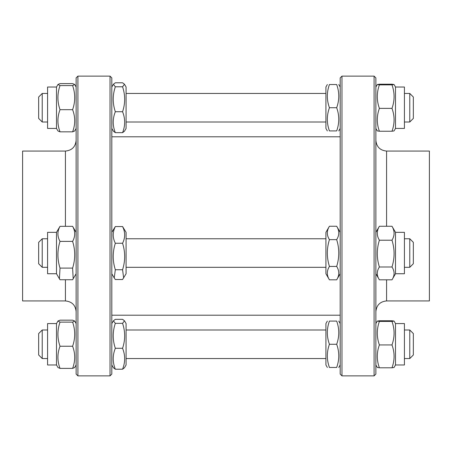 <?xml version="1.0" encoding="UTF-8"?>
<svg xmlns="http://www.w3.org/2000/svg" width="452" height="452" viewBox="0 0 452 452"><rect width="100%" height="100%" fill="white"/><g stroke="black" fill="none" stroke-linecap="round" stroke-linejoin="round"><path stroke-width="0.68" d="M42.228 330L38.657 333.57L38.657 354.978L42.228 358.549L42.228 330L47.579 330M404.421 330L409.772 330L409.772 358.549L404.421 358.549M409.772 358.549L413.343 354.978L413.343 333.57L409.772 330M395.5 323.575L395.5 364.973L404.421 364.973L404.421 323.575L395.5 323.575L394.054 321.073L391.986 320.762L379.386 320.762L377.318 321.073L379.386 321.417C376.595 329.254 376.595 337.09 379.386 344.927C376.595 352.549 376.595 360.171 379.386 367.792L377.318 367.476L375.872 364.973M395.5 364.973L394.054 367.476L391.986 367.792C394.777 360.171 394.777 352.549 391.986 344.927C394.777 337.09 394.777 329.254 391.986 321.417L394.054 321.073M379.386 367.792L391.986 367.792M379.386 344.927L391.986 344.927M379.386 321.417L391.986 321.417M56.5 364.973L56.5 323.575L47.579 323.575L47.579 364.973L56.5 364.973L57.98 367.532L60.014 368.391C57.223 361.007 57.223 353.622 60.014 346.238C57.223 338.198 57.223 330.163 60.014 322.123L57.98 321.016L60.014 320.163L72.614 320.163L74.648 321.016L72.614 322.123L60.014 322.123M76.128 364.973L74.648 367.532L72.614 368.391C75.405 361.007 75.405 353.622 72.614 346.238C75.405 338.198 75.405 330.163 72.614 322.123M72.614 368.391L60.014 368.391M72.614 346.238L60.014 346.238M327.355 367.47L325.915 364.973L325.915 323.575L327.355 321.078M329.429 321.078C326.638 321.078 326.638 321.078 329.429 321.078C326.638 321.078 326.638 321.078 329.429 321.078C326.638 328.813 326.638 336.542 329.429 344.277C326.638 352.006 326.638 359.736 329.429 367.47C326.638 367.47 326.638 367.47 329.429 367.47C326.638 367.47 326.638 367.47 329.429 367.47L336.678 367.47C339.469 359.736 339.469 352.006 336.678 344.277C339.469 336.542 339.469 328.813 336.678 321.078C339.469 321.078 339.469 321.078 336.678 321.078C339.469 321.078 339.469 321.078 336.678 321.078L329.429 321.078M336.678 367.47C339.469 367.47 339.469 367.47 336.678 367.47C339.469 367.47 339.469 367.47 336.678 367.47M329.429 344.277L336.678 344.277M124.492 320.818L126.085 323.575L126.085 364.973L124.492 367.736L122.571 369.211C125.362 362.233 125.362 355.255 122.571 348.277C125.362 339.966 125.362 331.655 122.571 323.344L124.492 320.818L122.571 319.338L115.322 319.338L113.407 320.818L115.322 323.344C112.531 331.655 112.531 339.966 115.322 348.277C112.531 355.255 112.531 362.233 115.322 369.211L113.407 367.736L111.808 364.973M122.571 348.277L115.322 348.277M122.571 369.211L115.322 369.211M122.571 323.344L115.322 323.344M404.421 93.451L409.772 93.451L409.772 122L404.421 122M42.228 93.451L38.657 97.022L38.657 118.43L42.228 122L42.228 93.451L47.579 93.451M409.772 122L413.343 118.43L413.343 97.022L409.772 93.451M395.5 87.027L404.421 87.027L404.421 128.424L395.5 128.424L395.5 87.027L394.054 84.524L391.986 84.208L379.386 84.208L377.318 84.524L379.386 84.863C376.595 92.705 376.595 100.542 379.386 108.378C376.595 116 376.595 123.622 379.386 131.238L377.318 130.927L375.872 128.424M395.5 128.424L394.054 130.927L391.986 131.238C394.777 123.622 394.777 116 391.986 108.378C394.777 100.542 394.777 92.705 391.986 84.863L394.054 84.524M379.386 84.863L391.986 84.863M379.386 108.378L391.986 108.378M379.386 131.238L391.986 131.238M327.355 130.922L325.915 128.424L325.915 87.027L327.355 84.53M329.429 130.922C326.638 130.922 326.638 130.922 329.429 130.922C326.638 130.922 326.638 130.922 329.429 130.922L336.678 130.922C339.469 123.187 339.469 115.458 336.678 107.723C339.469 99.994 339.469 92.264 336.678 84.53C339.469 84.53 339.469 84.53 336.678 84.53C339.469 84.53 339.469 84.53 336.678 84.53L329.429 84.53C326.638 92.264 326.638 99.994 329.429 107.723C326.638 115.458 326.638 123.187 329.429 130.922M329.429 84.53C326.638 84.53 326.638 84.53 329.429 84.53C326.638 84.53 326.638 84.53 329.429 84.53M336.678 130.922C339.469 130.922 339.469 130.922 336.678 130.922C339.469 130.922 339.469 130.922 336.678 130.922M329.429 107.723L336.678 107.723M386.579 279.816L386.579 300.936L429.4 300.936L429.4 151.064L386.579 151.064C380.081 150.426 376.51 146.855 375.872 140.357M374.092 375.872L375.872 374.092L375.872 77.908L374.092 76.128L341.972 76.128L341.972 375.872L374.092 375.872L374.092 76.128M341.972 375.872L340.192 374.092L340.192 77.908L341.972 76.128M56.5 128.424L56.5 87.027L47.579 87.027L47.579 128.424L56.5 128.424L57.98 130.984L60.014 131.837C57.223 124.453 57.223 117.074 60.014 109.689C57.223 101.649 57.223 93.609 60.014 85.575L57.98 84.467L60.014 83.609L72.614 83.609L74.648 84.467L72.614 85.575L60.014 85.575M76.128 128.424L74.648 130.984L72.614 131.837C75.405 124.453 75.405 117.074 72.614 109.689C75.405 101.649 75.405 93.609 72.614 85.575M72.614 109.689L60.014 109.689M72.614 131.837L60.014 131.837M124.492 84.264L126.085 87.027L126.085 128.424L124.492 131.182L122.571 132.662C125.362 125.684 125.362 118.706 122.571 111.729C125.362 103.418 125.362 95.101 122.571 86.79L124.492 84.264L122.571 82.789L115.322 82.789L113.407 84.264L115.322 86.79C112.531 95.101 112.531 103.418 115.322 111.729C112.531 118.706 112.531 125.684 115.322 132.662L113.407 131.182L111.808 128.424M122.571 86.79L115.322 86.79M122.571 132.662L115.322 132.662M122.571 111.729L115.322 111.729M65.421 226.328L65.421 151.064L22.6 151.064L22.6 300.936L65.421 300.936C71.919 301.574 75.49 305.145 76.128 311.643M77.908 76.128L76.128 77.908L76.128 374.092L77.908 375.872L110.028 375.872L110.028 76.128L77.908 76.128L77.908 375.872M110.028 76.128L111.808 77.908L111.808 374.092L110.028 375.872M122.571 243.261C125.362 237.695 125.362 232.125 122.571 226.554L126.085 232.339L126.085 273.737L122.571 279.522L115.322 279.522L114.243 277.952L115.322 269.748L122.571 269.748C125.362 260.917 125.362 252.092 122.571 243.261L115.322 243.261C112.531 252.092 112.531 260.917 115.322 269.748M123.65 277.952L122.571 269.748M111.808 232.339L115.322 226.554C112.531 232.125 112.531 237.695 115.322 243.261M122.571 226.554L115.322 226.554M329.429 266.431C326.638 270.895 326.638 275.358 329.429 279.822L325.915 273.737L325.915 232.339L329.429 226.254L336.678 226.254C339.469 230.718 339.469 235.181 336.678 239.645L329.429 239.645C326.638 248.577 326.638 257.504 329.429 266.431L336.678 266.431C339.469 257.504 339.469 248.577 336.678 239.645M329.429 226.254C326.638 230.718 326.638 235.181 329.429 239.645M329.429 279.822L336.678 279.822C339.469 275.358 339.469 270.895 336.678 266.431M340.192 273.737L336.678 279.822M76.128 273.737L72.614 279.748L60.014 279.748L59.427 278.799L60.014 268.092L72.614 268.092C75.405 259.188 75.405 250.284 72.614 241.385L60.014 241.385C57.223 250.284 57.223 259.188 60.014 268.092M56.5 273.737L56.5 232.339L47.579 232.339L47.579 273.737L56.5 273.737L59.427 278.799M73.201 278.799L72.614 268.092M56.5 232.339L60.014 226.328C57.223 231.345 57.223 236.362 60.014 241.385M72.614 241.385C75.405 236.362 75.405 231.345 72.614 226.328L60.014 226.328M72.614 226.328L76.128 232.339M375.872 232.339L379.386 226.266L391.986 226.266L395.5 232.339L404.421 232.339L404.421 273.737L395.5 273.737L395.5 232.339M379.386 226.266C376.595 230.915 376.595 235.565 379.386 240.215L391.986 240.215C394.777 235.565 394.777 230.915 391.986 226.266M379.386 240.215C376.595 249.142 376.595 258.069 379.386 266.991L391.986 266.991C394.777 258.069 394.777 249.142 391.986 240.215M379.386 266.991C376.595 271.268 376.595 275.539 379.386 279.816L391.986 279.816L395.5 273.737M391.986 279.816C394.777 275.539 394.777 271.268 391.986 266.991M375.872 273.737L379.386 279.816M42.228 238.763L38.657 242.334L38.657 263.742L42.228 267.313L42.228 238.763L47.579 238.763M413.343 263.708L413.343 242.334L409.772 238.763L409.772 267.313L413.343 263.708M386.579 226.266L386.579 151.064M65.421 279.748L65.421 300.936M126.085 358.549L325.915 358.549M126.085 330L325.915 330M42.228 358.549L47.579 358.549M375.872 323.575L377.318 321.073M56.5 323.575L57.98 321.016M76.128 323.575L74.648 321.016M340.192 323.575L338.746 321.078M340.192 364.973L338.746 367.47M111.808 323.575L113.407 320.818M126.085 122L325.915 122M126.085 93.451L325.915 93.451M42.228 122L47.579 122M375.872 87.027L377.318 84.524M340.192 87.027L338.746 84.53M340.192 128.424L338.746 130.922M386.579 300.936C380.081 301.574 376.51 305.145 375.872 311.643M56.5 87.027L57.98 84.467M76.128 87.027L74.648 84.467M111.808 87.027L113.407 84.264M65.421 151.064C71.919 150.426 75.49 146.855 76.128 140.357M111.808 273.737L114.243 277.952M340.192 232.339L336.678 226.254M404.421 267.313L409.772 267.313M404.421 238.763L409.772 238.763M42.228 267.313L47.579 267.313M126.085 267.313L325.915 267.313M126.085 238.763L325.915 238.763M340.192 136.792L111.808 136.792M340.192 315.208L111.808 315.208"/></g></svg>
